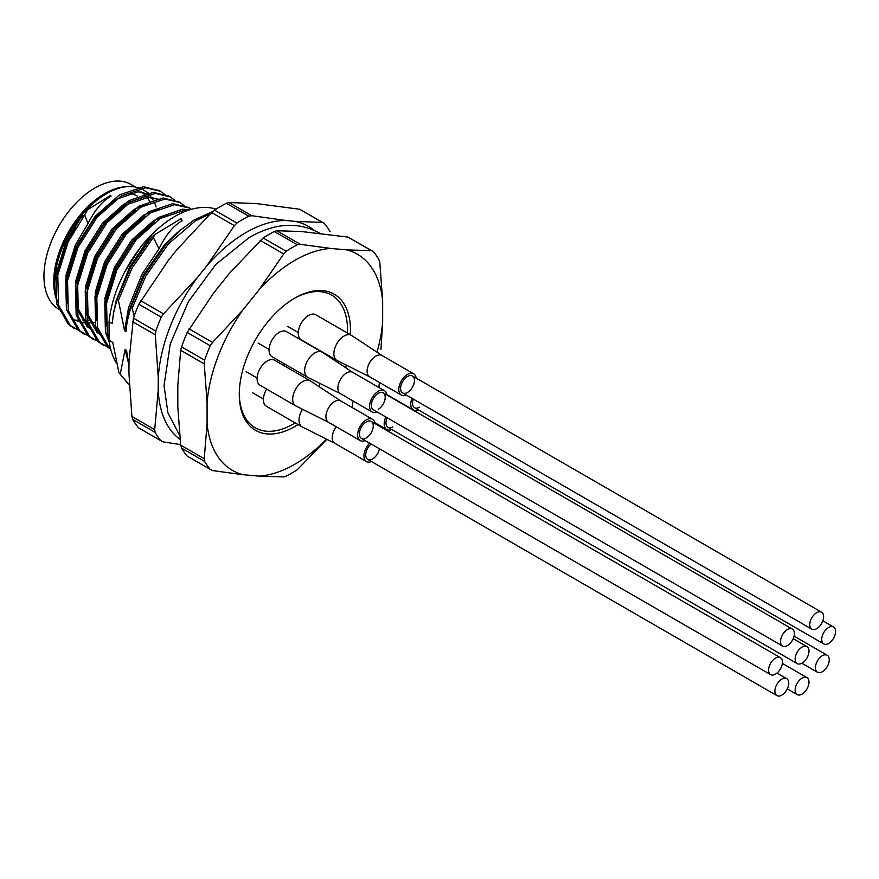 <?xml version="1.0" encoding="UTF-8"?>
<svg xmlns="http://www.w3.org/2000/svg" width="879" height="879" viewBox="0 0 879 879"><rect width="100%" height="100%" fill="white"/><g stroke="black" fill="none" stroke-linecap="round" stroke-linejoin="round"><path stroke-width="1.32" d="M181.601 448.125A137.937 79.637 120 0 0 187.194 456.08L210.213 469.364A137.937 79.637 -60 0 1 204.62 461.409L181.601 448.125L180.678 445.148L177.822 406.812L177.822 385.332L180.678 350.281L181.601 346.864A137.937 79.637 120 0 1 187.194 332.449L213.663 292.96L229.771 272.919L263.14 237.967A137.937 79.637 120 0 1 274.314 231.518L276.775 230.727L301.442 231.54L347.93 237.088L373.289 251.592A137.937 79.637 -60 0 1 378.882 259.547L379.805 262.513L382.651 300.86L382.651 322.34L380.937 349.578M188.996 328.845L212.553 342.447L210.213 345.744A137.937 79.637 -60 0 0 204.62 360.148L181.601 346.864M210.213 345.744L187.194 332.449M212.553 342.447L242.923 309.858L259.03 289.817L283.697 253.932L260.14 240.33M263.14 237.967L286.158 251.262A137.937 79.637 -60 0 1 297.344 244.812L274.314 231.518M276.775 230.727L300.332 244.329L330.702 248.438L346.82 249.878L371.487 250.68L347.93 237.088M326.856 439.302L297.344 469.694A137.937 79.637 -60 0 1 286.158 476.154L283.697 476.934L259.03 476.132L242.923 474.693L212.553 470.584L210.213 469.364M180.678 445.148L204.236 458.75L207.081 423.711L207.081 402.219L204.236 363.884L180.678 350.281M298.036 424.546A78.627 45.4 -60 0 1 294.872 426.48A78.627 45.4 -60 0 1 239.275 394.385A78.627 45.4 -60 0 1 294.872 298.08A78.627 45.4 -60 0 1 350.336 334.712M242.923 474.693A124.84 72.078 -60 0 1 207.081 423.711M326.548 439.137A124.84 72.078 -60 0 1 259.03 476.132M382.651 322.34A124.84 72.078 -60 0 1 377.014 352.204M346.82 249.878A124.84 72.078 -60 0 1 382.651 300.86M259.03 289.817A124.84 72.078 -60 0 1 330.702 248.438M207.081 402.219A124.84 72.078 -60 0 1 242.923 309.858M66.903 285.829L67.826 276.325L77.154 246.087L94.536 218.607L116.369 199.247L138.212 191.776L151.88 194.907L143.343 189.985A73.451 42.412 120 0 0 106.623 193.622L106.623 193.622A73.451 42.412 120 0 0 54.685 283.587A73.451 42.412 120 0 0 58.025 302.826M77.055 319.978A73.451 42.412 120 0 0 79.22 320.363M83.022 320.648A73.451 42.412 120 0 0 88.405 320.275M89.724 320.066A73.451 42.412 120 0 0 90.966 319.824M156.143 206.928A73.451 42.412 120 0 0 154.77 203.302M153.726 201.148A73.451 42.412 120 0 0 151.485 197.467M150.781 196.522A73.451 42.412 120 0 0 147.441 192.951M84.922 214.465L80.341 218.607L67.408 240.45L58.069 270.688L57.157 280.203M73.55 319.319L77.715 321.264M78.725 321.615L83.384 322.703M84.516 322.857L89.702 323.022M90.966 322.945L95.371 322.362M87.966 223.596L84.692 214.905L87.471 209.85L110.666 195.314L111.018 196.182C102.667 200.687 94.976 209.839 87.966 223.596L75.33 245.021L65.991 275.27L66.958 303.365M159.967 199.577L146.134 196.358L124.302 203.829L102.458 223.178L85.087 250.658L75.748 280.895L76.451 307.991L87.175 326.647L93.053 330.581L88.999 327.713L78.275 309.045L77.583 281.95L86.911 251.713L104.293 224.233L126.126 204.884L147.969 197.412L159.824 199.599M148.727 203.06L134.047 209.455L112.215 228.815L94.833 256.294L85.505 286.532L86.197 313.627L96.932 332.284L100.986 335.163M158.484 208.686L143.804 215.091L121.961 234.44L104.59 261.92L95.262 292.158L96.218 320.264M135.344 210.85L114.039 229.869L96.668 257.349L87.329 287.587L88.032 314.682L98.756 333.339L102.81 336.217M168.241 214.322L153.561 220.717L131.718 240.077L114.347 267.557L105.008 297.794L105.974 325.889M145.101 216.476L123.796 235.495L106.425 262.975L97.086 293.212L96.163 302.728M154.858 222.112L133.553 241.132L116.171 268.611L106.842 298.849L105.919 308.353M147.43 239.165L141.475 245.702L124.543 272.237M212.751 211.531L194.138 219.992L177.415 232.485L164.131 245.351L143.464 274.874L129.949 308.518L127.114 321.703L130.762 307.518L132.158 308.32L134.179 316M215.992 209.169A93.8 54.157 120 0 0 174.899 216.432A93.8 54.157 120 0 0 109.062 321.758L112.226 323.593L113.369 313.759L117.017 299.585L118.401 300.387L124.587 330.724L125.983 331.526L127.125 321.703M182.195 220.64C173.229 225.87 165.516 235.253 159.055 248.812L153.32 237.473L154.781 234.55L147.057 241.253L129.718 266.93L116.193 300.574L113.369 313.759M159.055 248.812L142.079 274.061L128.554 307.705L124.587 330.724M109.062 321.758L109.062 340.294A93.8 54.157 120 0 0 116.38 362.851M109.062 340.294L112.765 342.436L118.951 372.773L129.169 385.068M128.982 365.653L126.51 350.38L125.126 349.567L128.455 363.049M212.268 212.916L195.523 220.794L168.504 243.791L145.727 276.171L132.158 308.32M181.492 229.1L167.109 242.989L144.332 275.369L130.762 307.518M118.951 372.773L129.268 384.771M152.221 236.319L130.575 267.425L117.017 299.585M153.309 237.473L131.971 268.227L118.401 300.387M125.126 349.567L120.335 373.575M137.256 196.028A65.178 37.632 120 0 0 129.433 193.292M75.858 227.562A65.178 37.632 120 0 0 60.783 261.535M104.667 194.742L106.623 193.622L104.667 194.742A70.694 40.819 120 0 0 54.685 281.335L54.685 283.587M150.364 202.686A70.694 40.819 120 0 0 147.101 197.456M146.189 196.347A70.694 40.819 120 0 0 140.904 191.787M154.792 234.561L181.129 218.662L182.206 220.662M84.692 214.905L68.155 241.846L57.805 275.127L58.497 304.925L70.243 325.45L79.846 330.943M165.043 194.633L160.494 191.259L145.376 187.776L121.247 195.973L97.119 217.256L77.912 247.482L67.551 280.753L68.254 310.562L80 331.075L89.603 336.58M174.8 200.258L170.24 196.896L155.133 193.413L131.004 201.599L106.875 222.881L87.658 253.108L77.308 286.389L78.011 316.187L89.757 336.712L99.349 342.206M184.557 205.895L179.997 202.522L164.889 199.039L140.761 207.235L116.632 228.518L97.415 258.745L87.065 292.015L87.757 321.824L99.503 342.338L109.106 347.842M191.512 209.279L189.754 208.158L174.646 204.675L150.507 212.861L126.378 234.144L107.172 264.37L96.822 297.651L97.514 327.449L109.26 347.974L110.633 349.084M188.029 210.356L184.392 210.301L160.264 218.497L136.135 239.78L116.929 270.007L106.568 303.277L107.271 333.086L109.062 338.865M87.471 209.85L83.12 213.52L66.321 240.791L55.97 274.061L56.674 303.87L68.419 324.384L73.792 328.054M159.56 190.754L143.552 186.722L119.423 194.918L95.295 216.19L76.077 246.428L65.727 279.698L66.419 309.507L78.165 330.021L83.538 333.69M169.317 196.38L153.309 192.358L129.18 200.544L105.04 221.827L85.834 252.053L75.484 285.334L76.176 315.132L87.922 335.646L93.295 339.316M179.074 202.016L163.054 197.984L138.926 206.18L114.797 227.452L95.591 257.69L85.23 290.96L85.933 320.769L97.679 341.283L102.129 344.436L110.293 347.644M188.82 207.642L172.811 203.62L148.683 211.806L124.554 233.089L105.337 263.315L94.987 296.597L95.69 326.395L107.436 346.919L110.71 349.359M189.787 209.784L182.568 209.246L158.44 217.443L134.311 238.725L115.094 268.952L104.744 302.222L105.436 332.031L109.348 342.513M373.289 251.592L371.487 250.68M300.332 244.329L297.344 244.812M286.158 251.262L283.697 253.932M204.62 360.148L204.236 363.884M204.236 458.75L204.62 461.409M126.796 186.678A72.078 41.61 120 0 0 53.707 281.895A72.078 41.61 120 0 0 58.124 303.321M135.575 187.084L130.949 184.414A72.078 41.61 120 0 0 75.407 203.73A72.078 41.61 120 0 0 43.95 276.259A72.078 41.61 120 0 0 58.882 309.254L59.992 309.902M179.909 439.335A124.477 71.869 -60 0 1 158.198 390.166L158.275 378.014A124.477 71.869 -60 0 1 197.632 277.27L206.708 265.974A124.477 71.869 -60 0 1 285.785 220.486L294.85 221.354A124.477 71.869 -60 0 1 313.858 230.133M132.751 419.437A137.937 79.637 120 0 0 138.442 427.743L160.813 440.665A137.937 79.637 -60 0 1 155.122 432.358L132.751 419.437L131.894 416.47L128.938 373.267L129.015 361.115L133.399 318.176L155.781 331.097A137.937 79.637 -60 0 1 161.22 317.165L138.849 304.244A137.937 79.637 120 0 0 133.399 318.176M138.849 304.244L168.361 260.371L177.448 249.087L211.564 212.509L214.509 210.125L236.88 223.035A137.937 79.637 -60 0 1 248.801 216.19L226.419 203.269A137.937 79.637 120 0 0 214.509 210.125M226.419 203.269L228.925 202.522L256.525 203.598L299.629 209.246L324.296 223.365A137.937 79.637 -60 0 1 330.108 231.77M131.894 416.47L154.704 429.644L158.198 390.166M158.275 378.014L155.319 334.811L132.509 321.637M140.695 300.662L163.516 313.836L197.632 277.27M206.708 265.974L234.374 225.683L211.564 212.509M294.85 221.354L322.45 222.42L299.629 209.246M228.925 202.522L251.746 215.696L285.785 220.486M180.602 444.598L163.098 441.873L160.813 440.665M154.704 429.644L155.122 432.358M155.781 331.097L155.319 334.811M163.516 313.836L161.22 317.165M251.746 215.696L248.801 216.19M236.88 223.035L234.374 225.683M324.296 223.365L322.45 222.42M294.135 298.519A76.561 44.203 -60 0 1 347.546 330.185A76.561 44.203 -60 0 1 347.48 333.064M295.168 422.898A76.561 44.203 -60 0 1 239.275 393.528M787.463 629.562A9.79 5.659 120 0 0 781.057 638.198A9.79 5.659 120 0 0 782.563 646.043A9.79 5.659 120 0 0 787.463 645.56A9.79 5.659 120 0 0 793.858 636.923A9.79 5.659 120 0 0 792.353 629.078A9.79 5.659 120 0 0 787.463 629.562M816.69 612.685A9.79 5.659 120 0 0 810.295 621.321A9.79 5.659 120 0 0 811.8 629.166A9.79 5.659 120 0 0 816.69 628.683A9.79 5.659 120 0 0 823.096 620.047A9.79 5.659 120 0 0 821.59 612.202A9.79 5.659 120 0 0 816.69 612.685M828.655 627.463A9.79 5.659 120 0 0 822.25 636.088A9.79 5.659 120 0 0 823.755 643.933A9.79 5.659 120 0 0 828.655 643.45A9.79 5.659 120 0 0 835.05 634.825A9.79 5.659 120 0 0 833.545 626.98A9.79 5.659 120 0 0 828.655 627.463M822.326 655.756A9.79 5.659 120 0 0 815.932 664.381A9.79 5.659 120 0 0 817.437 672.237A9.79 5.659 120 0 0 822.326 671.743A9.79 5.659 120 0 0 828.732 663.118A9.79 5.659 120 0 0 827.227 655.273A9.79 5.659 120 0 0 822.326 655.756M802.077 647.12A9.79 5.659 120 0 0 795.682 655.745A9.79 5.659 120 0 0 797.176 663.59A9.79 5.659 120 0 0 802.077 663.107A9.79 5.659 120 0 0 808.471 654.481A9.79 5.659 120 0 0 806.977 646.636A9.79 5.659 120 0 0 802.077 647.12M373.388 409.812L373.388 409.812A9.79 5.659 -60 0 1 371.883 401.956A9.79 5.659 -60 0 1 378.278 393.331A9.79 5.659 -60 0 1 383.178 392.847A9.79 5.659 -60 0 1 384.683 400.692A9.79 5.659 -60 0 1 378.278 409.317M340.525 393.748L307.892 377.399A14.482 8.361 -60 0 1 307.639 377.267A14.482 8.361 -60 0 1 305.42 365.664A14.482 8.361 -60 0 1 314.88 352.897A14.482 8.361 -60 0 1 322.121 352.182A14.482 8.361 -60 0 1 322.362 352.325L352.842 372.421M307.639 377.267L272.04 356.709A14.482 8.361 -60 0 1 269.82 345.106A14.482 8.361 -60 0 1 279.28 332.339A14.482 8.361 -60 0 1 286.521 331.625L322.121 352.182M377.113 411.965A12.306 7.109 -60 0 1 372.125 411.987A12.306 7.109 -60 0 1 370.235 402.121A12.306 7.109 -60 0 1 378.278 391.276A12.306 7.109 -60 0 1 384.431 390.661A12.306 7.109 -60 0 1 386.903 395.001M340.634 393.803A12.306 7.109 -60 0 1 340.426 393.682A12.306 7.109 -60 0 1 338.536 383.815A12.306 7.109 -60 0 1 346.579 372.971A12.306 7.109 -60 0 1 352.732 372.366A12.306 7.109 -60 0 1 352.94 372.487M392.902 426.875A9.79 5.659 -60 0 1 388.002 427.359A9.79 5.659 -60 0 1 387.145 417.756M319.319 386.793A14.482 8.361 -60 0 1 319.967 383.453M283.796 365.543A14.482 8.361 -60 0 1 284.148 363.708M391.726 429.512A12.306 7.109 -60 0 1 386.738 429.534A12.306 7.109 -60 0 1 385.859 417.009M352.743 407.856A12.306 7.109 -60 0 1 353.237 401.088M419.47 407.219A9.79 5.659 -60 0 1 414.58 407.702A9.79 5.659 -60 0 1 413.317 399.11M345.854 367.818A14.482 8.361 -60 0 1 346.216 365.082M418.305 409.856A12.306 7.109 -60 0 1 413.317 409.878A12.306 7.109 -60 0 1 412.009 398.352M379.201 387.639A12.306 7.109 -60 0 1 379.519 382.497M407.515 392.441A9.79 5.659 -60 0 1 402.615 392.924A9.79 5.659 -60 0 1 401.121 385.079A9.79 5.659 -60 0 1 407.515 376.454A9.79 5.659 -60 0 1 412.416 375.97A9.79 5.659 -60 0 1 413.91 383.815A9.79 5.659 -60 0 1 407.515 392.441M369.762 376.871L337.129 360.522A14.482 8.361 -60 0 1 336.877 360.39A14.482 8.361 -60 0 1 334.646 348.776A14.482 8.361 -60 0 1 344.118 336.02A14.482 8.361 -60 0 1 351.358 335.306A14.482 8.361 -60 0 1 351.6 335.448L382.079 355.545M336.877 360.39L301.266 339.832A14.482 8.361 -60 0 1 299.047 328.23A14.482 8.361 -60 0 1 308.507 315.462A14.482 8.361 -60 0 1 315.759 314.748L351.358 335.306M406.351 395.078A12.306 7.109 -60 0 1 401.362 395.111A12.306 7.109 -60 0 1 399.473 385.244A12.306 7.109 -60 0 1 407.515 374.399A12.306 7.109 -60 0 1 413.668 373.784A12.306 7.109 -60 0 1 416.141 378.124M369.872 376.926A12.306 7.109 -60 0 1 369.663 376.805A12.306 7.109 -60 0 1 367.774 366.939A12.306 7.109 -60 0 1 375.816 356.094A12.306 7.109 -60 0 1 381.969 355.479A12.306 7.109 -60 0 1 382.178 355.61M801.527 678.445A9.79 5.659 120 0 0 795.583 687.092A9.79 5.659 120 0 0 797.176 694.586A9.79 5.659 120 0 0 802.615 693.762A9.79 5.659 120 0 0 808.57 685.115A9.79 5.659 120 0 0 806.977 677.621A9.79 5.659 120 0 0 801.527 678.445M788.749 683.137A9.79 5.659 120 0 0 786.716 678.654A9.79 5.659 120 0 0 779.168 681.28A9.79 5.659 120 0 0 774.893 691.136A9.79 5.659 120 0 0 776.926 695.619A9.79 5.659 120 0 0 784.475 692.993A9.79 5.659 120 0 0 788.749 683.137M775.498 658.151A9.79 5.659 120 0 0 769.103 666.776A9.79 5.659 120 0 0 770.597 674.622A9.79 5.659 120 0 0 775.498 674.138A9.79 5.659 120 0 0 781.892 665.513A9.79 5.659 120 0 0 780.398 657.668A9.79 5.659 120 0 0 775.498 658.151M379.398 448.762A9.79 5.659 -60 0 1 374.564 457.476A9.79 5.659 -60 0 1 367.741 459.387A9.79 5.659 -60 0 1 365.719 454.904A9.79 5.659 -60 0 1 371.114 443.983M334.888 443.324L302.255 426.974A14.482 8.361 -60 0 1 302.002 426.842A14.482 8.361 -60 0 1 302.508 409.273M302.002 426.842L266.403 406.285A14.482 8.361 -60 0 1 266.667 389.1M371.476 461.541A12.306 7.109 -60 0 1 366.488 461.563A12.306 7.109 -60 0 1 369.685 443.159M334.998 443.379A12.306 7.109 -60 0 1 334.789 443.258A12.306 7.109 -60 0 1 336.294 426.787M366.323 437.907A9.79 5.659 -60 0 1 361.423 438.39A9.79 5.659 -60 0 1 359.918 430.545A9.79 5.659 -60 0 1 366.323 421.909A9.79 5.659 -60 0 1 371.213 421.426A9.79 5.659 -60 0 1 372.718 429.271A9.79 5.659 -60 0 1 366.323 437.907M328.57 422.327L295.926 405.988A14.482 8.361 -60 0 1 295.674 405.845A14.482 8.361 -60 0 1 293.454 394.242A14.482 8.361 -60 0 1 302.925 381.475A14.482 8.361 -60 0 1 310.166 380.761A14.482 8.361 -60 0 1 310.408 380.915L340.876 401M295.674 405.845L260.074 385.288A14.482 8.361 -60 0 1 257.855 373.685A14.482 8.361 -60 0 1 267.315 360.928A14.482 8.361 -60 0 1 274.556 360.203L310.166 380.761M365.159 440.544A12.306 7.109 -60 0 1 360.17 440.566A12.306 7.109 -60 0 1 358.28 430.699A12.306 7.109 -60 0 1 366.323 419.854A12.306 7.109 -60 0 1 372.476 419.25A12.306 7.109 -60 0 1 374.948 423.579M328.68 422.381A12.306 7.109 -60 0 1 328.46 422.272A12.306 7.109 -60 0 1 326.581 412.405A12.306 7.109 -60 0 1 334.624 401.549A12.306 7.109 -60 0 1 340.777 400.945A12.306 7.109 -60 0 1 340.986 401.077M72.869 327.548L74.693 328.603M82.615 333.174L84.45 334.229M92.372 338.811L94.196 339.865M102.129 344.436L103.953 345.491M158.659 190.205L160.494 191.259M168.416 195.83L170.24 196.896M178.162 201.467L179.997 202.522M187.919 207.092L189.754 208.158M269.051 349.413L258.118 343.107M179.426 434.973L167.922 412.844L164.032 385.606L170.262 343.92L188.37 301.629L215.871 264.37L248.955 237.704C273.94 223.266 296.926 221.442 317.923 232.243L319.495 233.177M298.289 332.537L287.356 326.23M263.414 398.989L252.482 392.682M257.097 377.992L246.164 371.685M792.353 629.078L383.178 392.847M782.563 646.043L373.377 409.812M821.59 612.202L412.416 375.97M811.8 629.166L402.615 392.924M833.545 626.98L822.843 620.794M823.755 643.933L414.58 407.702M827.227 655.273L794.067 636.121M817.437 672.237L801.846 663.238M806.977 646.636L793.21 638.692M797.176 663.59L388.002 427.359M384.431 390.661L352.732 372.366M372.125 411.987L340.426 393.682M386.738 429.534L374.773 422.634M413.317 409.878L386.848 394.605M413.668 373.784L381.969 355.479M401.362 395.111L369.663 376.805M806.977 677.621L782.343 663.403M797.176 694.586L787.298 688.883M786.716 678.654L777.025 673.061M776.926 695.619L367.741 459.387M780.398 657.668L371.213 421.426M770.597 674.622L361.423 438.39M366.488 461.563L334.789 443.258M372.476 419.25L340.777 400.945M360.17 440.566L328.46 422.272"/></g></svg>
